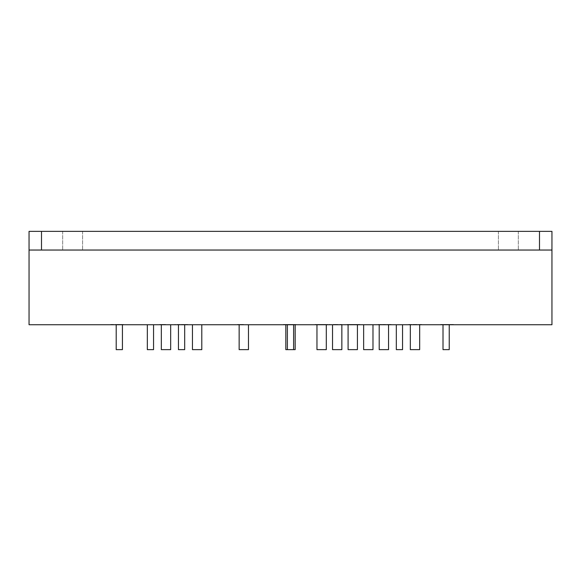 <?xml version="1.0" encoding="UTF-8"?>
<svg xmlns="http://www.w3.org/2000/svg" width="581" height="581" viewBox="0 0 581 581"><rect width="100%" height="100%" fill="white"/><g stroke="black" fill="none" stroke-linecap="round" stroke-linejoin="round"><path stroke-width="0.44" stroke-dasharray="2.9 2.18" d="M327.844 324.423L314.975 324.735L327.844 324.735M289.665 324.423L284.617 324.735L295.547 324.735L289.665 324.735M177.307 324.423L187.721 324.423L177.307 324.735M186.298 324.423L184.954 324.423L186.799 324.423L186.298 324.735M29.05 324.735L551.95 324.735L551.95 250.041L29.05 250.041L29.05 324.735M390.643 324.423L378.238 324.423L390.643 324.735M391.129 324.735L378.369 324.735L391.129 324.423M380.896 324.423L378.26 324.423L381.427 324.423L380.896 324.735M443.463 324.423L453.456 324.423L440.681 324.423L443.463 324.735M450.536 324.423L440.551 324.423L452.998 324.423L450.536 324.735M447.457 324.735L449.767 324.735L447.457 324.735M453.456 324.735L452.998 324.423L453.456 324.423M200.118 324.735L202.428 324.735L200.118 324.423M283.964 324.423L283.375 324.423L284.429 324.423L283.964 324.735M296.535 324.735L295.678 324.735M121.306 324.735L123.506 324.735M175.266 324.735L174.881 324.735M294.08 324.735L283.499 324.735L296.281 324.735L294.08 324.423M243.497 324.735L243.003 324.735M237.491 324.423L243.497 324.423M409.641 324.735L411.479 324.735L409.641 324.423M409.467 324.423L408.719 324.423L409.177 324.735M412.888 324.735L408.821 324.735M408.821 324.423L421.603 324.423L414.551 324.735M333.254 324.735L334.787 324.735M334.787 324.423L341.969 324.423L334.917 324.735M339.769 324.735L341.969 324.735L339.769 324.423M341.839 324.735L332.521 324.735L341.839 324.735M331.475 324.735L329.885 324.735L331.475 324.423M329.834 324.423L329.086 324.423L329.55 324.735M165.665 324.735L165.178 324.735M159.666 324.423L165.665 324.423M396.082 324.735L395.421 324.735M315.098 324.423L327.423 324.423L315.098 324.735M286.288 324.423L295.816 324.423L283.499 324.423L286.288 324.735M350.815 324.735L348.702 324.423L359.559 324.423L347.242 324.423L359.908 324.423L347.118 324.423L350.815 324.735M150.435 324.735L153.551 324.735L150.435 324.735M181.562 324.735L178.447 324.735L181.562 324.735M290.5 324.735L285.83 324.735L290.5 324.735M119.316 324.735L116.2 324.735L119.316 324.735M446.128 324.735L443.012 324.735L446.128 324.735M399.438 324.735L396.322 324.735L399.438 324.735M352.747 324.735L357.417 324.735L352.747 324.735M415.001 324.735L419.671 324.735L415.03 324.423M383.874 324.735L379.204 324.735L383.874 324.735M321.627 324.735L316.957 324.735L321.627 324.735M165.999 324.735L161.329 324.735L165.999 324.735M197.126 324.735L192.456 324.735L197.126 324.735M243.809 324.735L248.479 324.735L243.809 324.735M368.31 324.735L372.98 324.735L368.31 324.735M165.178 324.423L159.797 324.423M334.917 324.423L333.254 324.423M414.551 324.423L412.888 324.423M243.003 324.423L237.629 324.423M283.731 324.423L295.547 324.423L283.731 324.735M284.617 324.423L285.155 324.735L284.617 324.735M288.989 324.423L286.084 324.423L288.989 324.735M174.881 324.423L175.266 324.423M181.279 324.423L184.954 324.423L181.279 324.735M179.231 324.423L178.527 324.423L179.231 324.735M111.196 324.423L110.702 324.735M110.702 324.423L120.746 324.423L116.897 324.735M123.506 324.423L121.306 324.423M116.897 324.423L115.525 324.735M115.525 324.423L113.629 324.735M113.629 324.423L112.365 324.735M112.365 324.423L111.879 324.735M121.436 324.423L122.584 324.423L122.083 324.735M122.083 324.423L121.458 324.735M121.458 324.423L118.197 324.735M118.197 324.423L117.602 324.735M117.602 324.423L117.064 324.735M117.064 324.423L121.109 324.423M295.983 324.423L296.433 324.735M315.941 324.423L317.379 324.423L315.941 324.735M325.81 324.423L317.386 324.423L325.81 324.735M29.05 250.041L29.05 231.361L551.95 231.361L551.95 250.041L29.05 250.041L551.95 250.041M147.327 349.639L153.551 349.639M178.447 349.639L184.678 349.639M287.384 349.639L293.616 349.639L287.384 349.639M116.2 349.639L122.424 349.639M443.012 349.639L449.236 349.639M396.322 349.639L402.553 349.639M348.084 349.639L357.417 349.639M332.521 349.639L341.853 349.639M285.83 349.639L295.17 349.639M410.331 349.639L419.671 349.639M379.204 349.639L388.544 349.639M316.957 349.639L326.297 349.639M161.329 349.639L170.669 349.639M192.456 349.639L201.796 349.639M239.147 349.639L248.479 349.639M363.641 349.639L372.98 349.639M539.502 231.361L539.502 250.041M508.375 231.361L498.418 231.361L508.375 231.361M72.625 231.361L62.668 231.361L72.625 231.361M72.625 250.041L62.668 250.041L72.625 250.041M508.375 250.041L498.418 250.041L508.375 250.041M41.498 231.361L41.498 250.041M498.418 231.361L498.418 250.041L498.418 231.361M518.332 231.361L518.332 250.041L518.332 231.361M62.668 231.361L62.668 250.041L62.668 231.361M82.582 231.361L82.582 250.041L82.582 231.361"/><path stroke-width="0.87" d="M41.498 231.361L551.95 231.361L551.95 324.735L29.05 324.735L29.05 231.361L41.498 231.361L41.498 250.041L29.05 250.041M153.551 324.735L153.551 349.639L147.327 349.639L147.327 324.735M184.678 324.735L184.678 349.639L178.447 349.639L178.447 324.735M295.17 324.735L295.17 349.639L285.83 349.639L285.83 324.735M122.424 324.735L122.424 349.639L116.2 349.639L116.2 324.735M449.236 324.735L449.236 349.639L443.012 349.639L443.012 324.735M402.553 324.735L402.553 349.639L396.322 349.639L396.322 324.735M357.417 324.735L357.417 349.639L348.084 349.639L348.084 324.735M341.853 324.735L341.853 349.639L332.521 349.639L332.521 324.735M419.671 324.735L419.671 349.639L410.331 349.639L410.331 324.735M388.544 324.735L388.544 349.639L379.204 349.639L379.204 324.735M326.297 324.735L326.297 349.639L316.957 349.639L316.957 324.735M170.669 324.735L170.669 349.639L161.329 349.639L161.329 324.735M201.796 324.735L201.796 349.639L192.456 349.639L192.456 324.735M248.479 324.735L248.479 349.639L239.147 349.639L239.147 324.735M372.98 324.735L372.98 349.639L363.641 349.639L363.641 324.735M539.502 231.361L539.502 250.041L41.498 250.041M551.95 250.041L539.502 250.041M287.384 324.735L287.384 349.639M293.616 324.735L293.616 349.639"/></g></svg>
